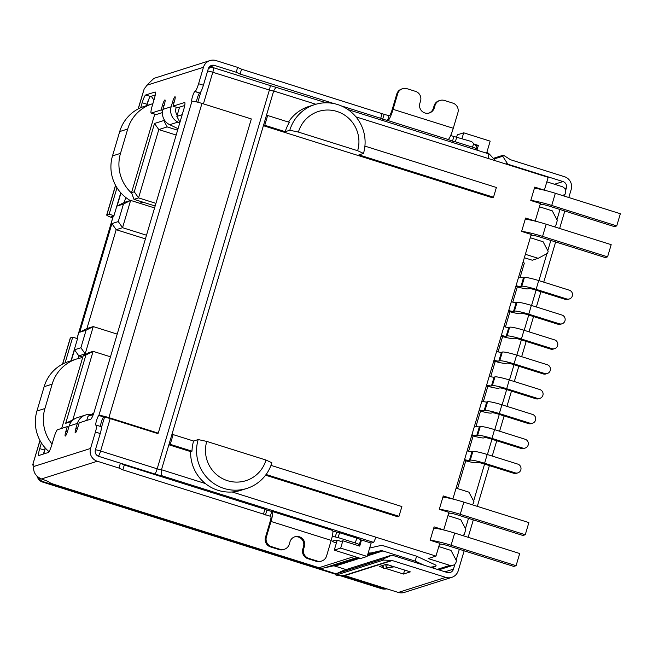 <?xml version="1.0" encoding="UTF-8"?>
<svg xmlns="http://www.w3.org/2000/svg" width="653" height="653" viewBox="0 0 653 653"><rect width="100%" height="100%" fill="white"/><g stroke="black" fill="none" stroke-linecap="round" stroke-linejoin="round"><path stroke-width="0.98" d="M461.998 138.534L463.687 132.812L490.174 141.146L486.607 153.194M355.95 116.863L487.971 158.401A5.11 0.792 -72.5 0 0 488.591 153.814L347.967 109.573M337.16 540.366L334.271 550.136L360.758 558.47L367.166 556.438L371.133 543.043L373.418 542.317A5.11 0.792 -72.5 0 0 375.777 537.15L232.199 491.987A39.09 38.396 72.4 0 0 240.9 490.313L246.842 488.428A39.09 38.396 72.4 0 0 271.86 462.757L266.008 460.047L206.772 441.412L198.177 439.575L193.598 441.028L173.135 434.596L171.763 435.029L263.396 125.694L492.133 197.655L493.505 197.214L496.394 187.476L364.913 146.109M371.133 543.043L361.501 540.015L360.603 540.292M523.265 261.404L524.277 263.33L520.139 277.313M517.298 286.912L512.776 302.159M509.936 311.75L505.422 327.006M502.581 336.597L498.059 351.845M495.219 361.444L490.705 376.691M487.856 386.29L483.342 401.538M480.502 411.129L475.988 426.385M473.139 435.975L468.625 451.223M465.785 460.822L457.557 488.583M375.777 537.15L435.975 556.087L428.197 558.56L449.86 565.376A5.11 5.02 -107.6 0 0 456.12 562.021L456.48 560.805L451.003 550.422L438.792 546.585M155.153 206.005L133.979 199.345L138.55 197.892L158.793 129.572L167.168 126.911L163.797 120.519L154.5 123.474L134.265 191.794L131.522 192.668L154.769 114.185M163.797 120.519L164.099 119.483M179.575 107.141L176.841 116.381L179.95 122.282M182.203 114.675L176.841 116.381M93.763 413.145L88.024 416.222L93.257 414.557M88.024 416.222L86.776 420.426M61.692 428.384L83.176 355.861L85.927 354.987L65.684 423.307L71.61 421.43M120.968 193.002L117.099 206.07L123.458 204.054L118.266 221.587L111.908 223.612L79.723 332.238L86.09 330.222L80.89 347.755L74.532 349.779L71.299 360.693M45.392 448.146L43.669 453.966M148.655 99.534L146.876 105.549M546.83 181.836L562.053 186.619A5.11 5.02 -107.6 0 1 565.425 193.01L565.065 194.227L562.584 195.557M134.265 191.794L138.55 197.892L155.936 203.361M83.176 355.861L88.522 352.791L93.101 351.338L110.479 356.807M447.95 515.65L460.765 519.682L465.826 529.256L464.242 534.619L462.536 535.533M367.166 556.438L340.678 548.104L342.841 540.798L359.697 546.104L361.501 540.015M171.763 435.029L161.479 469.736C161.071 473.033 161.381 475.098 162.426 475.939L373.418 542.317M340.809 541.321L342.841 540.798M340.678 548.104L334.271 550.136M358.66 544.961L358.44 545.704M151.259 96.269L153.937 100.08M125.743 197.451L124.274 202.422L117.099 206.07M131.522 192.668L133.979 199.345M176.171 135.04L158.793 129.572L154.5 123.474M177.428 114.381L176.816 114.577M73.895 419.34L65.684 423.307M72.858 419.667L93.101 351.338L85.927 354.987M78.017 358.587L78.817 355.877L74.532 349.779M80.89 347.755L85.184 353.853L78.817 355.877L82.8 357.126M117.205 334.107L93.265 326.573L85.184 353.853L86.147 354.155M79.723 332.238L86.898 328.598L93.265 326.573L86.09 330.222M86.898 328.598L116.193 229.701L111.908 223.612M145.407 238.892L116.193 229.701L122.552 227.685L146.501 235.219M118.266 221.587L122.552 227.685L130.633 200.406L123.458 204.054M124.274 202.422L130.633 200.406L154.581 207.94M476.976 150.166L478.38 145.423L474.233 144.117M478.38 145.423L476.87 145.905L476.584 146.868M475.906 149.162L475.727 149.766M475.531 145.513L476.87 145.905M456.684 136.861L457.288 134.853L463.687 132.812M266.277 115.948L263.396 125.694L264.767 125.254L285.23 131.694A39.09 38.396 72.4 0 1 289.401 122.356L267.648 115.516L266.277 115.948L273.672 90.979C275.093 88.098 276.366 86.922 277.509 87.445M203.426 103.876L212.788 72.263L269.371 90.065A5.11 0.792 -72.5 0 0 269.991 85.478L326.443 102.807M539.435 206.797L552.25 210.829L557.311 220.412L555.727 225.767L554.022 226.681M173.135 434.596L170.245 444.334L168.874 444.775L190.627 451.615A39.09 38.396 72.4 0 0 205.377 483.546A39.09 38.396 72.4 0 0 232.199 491.987M435.975 556.087L439.763 543.304L430.131 540.276A20.439 2.179 16.5 0 1 451.084 545.247L516.09 565.694L519.698 553.515L454.692 533.068A20.439 2.179 -163.5 0 0 433.739 528.097M544.243 190.162L534.75 187.093L530.775 200.487L540.406 203.516L535.215 221.057L525.583 218.029L521.616 231.423L531.248 234.451L452.888 498.974L443.265 495.945L439.289 509.34L448.921 512.368L443.73 529.91L434.098 526.873L430.131 540.276M544.373 190.121L548.169 177.33L487.971 158.401M265.567 475.188L397.62 516.735L398.991 516.294L266.089 474.486M177.608 130.192L167.168 126.911M285.23 131.694L289.81 130.241L298.405 132.077L357.64 150.712L363.484 153.422A39.09 38.396 72.4 0 0 353.551 114.226A39.09 38.396 72.4 0 0 314.819 104.57L308.869 106.463A39.09 38.396 72.4 0 0 288.479 122.07M524.351 257.739L532.236 260.212L538.186 258.327L547.573 253.291L548.145 251.34L543.092 241.765L530.277 237.733M170.245 444.334L191.998 451.174L190.627 451.615M363.484 153.422L358.913 154.875L493.505 197.214M398.991 516.294L401.881 506.557L270.979 465.377M456.104 488.126L468.919 492.158L473.98 501.733L473.401 503.683L471.695 504.598M538.186 258.327L525.371 254.295M193.598 441.028A39.09 38.396 72.4 0 0 191.998 451.174M267.648 115.516L264.767 125.254M298.405 132.077A31.426 30.862 -107.6 0 1 336.891 111.434A31.426 30.862 -107.6 0 1 357.64 150.712M206.772 441.412A31.426 30.862 72.4 0 0 227.513 480.69A31.426 30.862 72.4 0 0 266.008 460.047M314.819 104.57A39.09 38.396 72.4 0 0 289.81 130.241M198.177 439.575A39.09 38.396 72.4 0 0 208.119 478.771A39.09 38.396 72.4 0 0 246.842 488.428M538.717 280.57A12.774 1.363 -163.5 0 0 524.392 277.509L523.494 277.786L520.898 286.561L521.796 286.275A12.774 1.363 16.5 0 1 536.121 289.336L538.717 280.57L569.294 290.185A4.595 4.514 -107.6 0 1 569.392 298.952A4.595 4.514 -107.6 0 1 566.698 298.952L565.327 299.392A4.595 4.514 72.4 0 0 568.02 299.392L569.392 298.952M536.121 289.336L566.698 298.952M565.327 299.392L534.75 289.769A5.11 0.547 -163.5 0 0 529.012 288.544L528.122 288.83A14.056 1.502 16.5 0 1 515.829 286.504M523.494 277.786A6.391 0.677 16.5 0 1 518.662 276.937M520.898 286.561A6.391 0.677 16.5 0 1 516.066 285.704M531.354 305.408A12.774 1.363 -163.5 0 0 517.029 302.347L516.139 302.633L513.544 311.399L514.433 311.122A12.774 1.363 16.5 0 1 528.759 314.183L531.354 305.408L561.939 315.032A4.595 4.514 -107.6 0 1 562.029 323.798A4.595 4.514 -107.6 0 1 559.343 323.798L557.964 324.239A4.595 4.514 72.4 0 0 560.658 324.231L562.029 323.798M528.759 314.183L559.343 323.798M557.964 324.239L527.387 314.615A5.11 0.547 -163.5 0 0 521.657 313.391L520.768 313.677A14.056 1.502 16.5 0 1 508.467 311.342M516.139 302.633A6.391 0.677 16.5 0 1 511.299 301.784M513.544 311.399A6.391 0.677 16.5 0 1 508.703 310.55M524 330.255A12.774 1.363 -163.5 0 0 509.675 327.194L508.777 327.48L506.181 336.246L507.071 335.96A12.774 1.363 16.5 0 1 521.404 339.021L524 330.255L554.577 339.878A4.595 4.514 -107.6 0 1 554.675 348.645A4.595 4.514 -107.6 0 1 551.981 348.645L550.61 349.077A4.595 4.514 72.4 0 0 553.295 349.077L554.675 348.645M521.404 339.021L551.981 348.645M550.61 349.077L520.025 339.462A5.11 0.547 -163.5 0 0 514.295 338.238L513.405 338.515A14.056 1.502 16.5 0 1 501.112 336.189M508.777 327.48A6.391 0.677 16.5 0 1 503.945 326.631M506.181 336.246A6.391 0.677 16.5 0 1 501.349 335.397M516.637 355.101A12.774 1.363 -163.5 0 0 502.312 352.04L501.422 352.326L498.819 361.093L499.716 360.807A12.774 1.363 16.5 0 1 514.042 363.868L516.637 355.101L547.222 364.717A4.595 4.514 -107.6 0 1 547.312 373.483A4.595 4.514 -107.6 0 1 544.618 373.492L543.247 373.924A4.595 4.514 72.4 0 0 545.941 373.924L547.312 373.483M514.042 363.868L544.618 373.492M543.247 373.924L512.67 364.301A5.11 0.547 -163.5 0 0 506.94 363.076L506.042 363.362A14.056 1.502 16.5 0 1 493.75 361.036M501.422 352.326A6.391 0.677 16.5 0 1 496.582 351.469M498.819 361.093A6.391 0.677 16.5 0 1 493.986 360.244M509.283 379.948A12.774 1.363 -163.5 0 0 494.95 376.887L494.06 377.165L491.464 385.939L492.354 385.654A12.774 1.363 16.5 0 1 506.679 388.715L509.283 379.948L539.86 389.563A4.595 4.514 -107.6 0 1 539.949 398.33A4.595 4.514 -107.6 0 1 537.264 398.33L535.893 398.771A4.595 4.514 72.4 0 0 538.578 398.771L539.949 398.33M506.679 388.715L537.264 398.33M535.893 398.771L505.308 389.147A5.11 0.547 -163.5 0 0 499.578 387.923L498.688 388.209A14.056 1.502 16.5 0 1 486.395 385.882M494.06 377.165A6.391 0.677 16.5 0 1 489.228 376.316M491.464 385.939A6.391 0.677 16.5 0 1 486.624 385.082M487.203 454.48A12.774 1.363 -163.5 0 0 472.878 451.419L471.98 451.696L469.385 460.471L470.274 460.185A12.774 1.363 16.5 0 1 484.608 463.246L487.203 454.48L517.78 464.095A4.595 4.514 -107.6 0 1 517.878 472.862A4.595 4.514 -107.6 0 1 515.184 472.87L513.813 473.303A4.595 4.514 72.4 0 0 516.499 473.303L517.878 472.862M484.608 463.246L515.184 472.87M513.813 473.303L483.228 463.679A5.11 0.547 -163.5 0 0 477.498 462.455L476.608 462.74A14.056 1.502 16.5 0 1 464.316 460.414M471.98 451.696A6.391 0.677 16.5 0 1 467.148 450.848M469.385 460.471A6.391 0.677 16.5 0 1 464.552 459.622M494.558 429.633A12.774 1.363 -163.5 0 0 480.233 426.572L479.343 426.858L476.747 435.624L477.637 435.339A12.774 1.363 16.5 0 1 491.962 438.4L494.558 429.633L525.143 439.257A4.595 4.514 -107.6 0 1 525.232 448.023A4.595 4.514 -107.6 0 1 522.547 448.023L521.167 448.456A4.595 4.514 72.4 0 0 523.861 448.456L525.232 448.023M491.962 438.4L522.547 448.023M521.167 448.456L490.591 438.84A5.11 0.547 -163.5 0 0 484.861 437.616L483.971 437.894A14.056 1.502 16.5 0 1 471.67 435.567M479.343 426.858A6.391 0.677 16.5 0 1 474.502 426.009M476.747 435.624A6.391 0.677 16.5 0 1 471.907 434.776M501.92 404.787A12.774 1.363 -163.5 0 0 487.595 401.726L486.697 402.011L484.102 410.778L484.999 410.5A12.774 1.363 16.5 0 1 499.325 413.561L501.92 404.787L532.497 414.41A4.595 4.514 -107.6 0 1 532.595 423.177A4.595 4.514 -107.6 0 1 529.901 423.177L528.53 423.609A4.595 4.514 72.4 0 0 531.224 423.609L532.595 423.177M499.325 413.561L529.901 423.177M528.53 423.609L497.953 413.994A5.11 0.547 -163.5 0 0 492.223 412.769L491.325 413.055A14.056 1.502 16.5 0 1 479.033 410.721M486.697 402.011A6.391 0.677 16.5 0 1 481.865 401.162M484.102 410.778A6.391 0.677 16.5 0 1 479.269 409.929M439.445 544.373L440.195 544.137A7.665 0.816 -163.5 0 1 448.791 545.973L513.805 566.42L516.09 565.694M448.603 513.438L449.362 513.201A7.665 0.816 -163.5 0 1 457.957 515.037L522.971 535.484L525.257 534.758L528.865 522.58L463.85 502.133A20.439 2.179 -163.5 0 0 442.897 497.162M439.306 509.34A20.439 2.179 16.5 0 1 460.243 514.311L525.257 534.758M52.052 444.032A38.323 37.637 -107.6 0 1 44.926 408.517L52.142 384.152A38.323 37.637 -107.6 0 1 76.662 358.987A38.323 37.637 -107.6 0 1 82.653 357.624M76.662 358.987L68.655 361.533A38.323 37.637 72.4 0 0 44.135 386.698L36.919 411.055A38.323 37.637 72.4 0 0 49.048 451.688M131.71 193.19A38.323 37.637 -107.6 0 1 120.503 153.373L127.719 129.016A38.323 37.637 -107.6 0 1 152.239 103.851A38.323 37.637 -107.6 0 1 152.884 103.647M540.088 204.593L540.847 204.348A7.665 0.816 -163.5 0 1 549.442 206.185L614.457 226.64L616.742 225.914L620.35 213.735L555.336 193.28A20.439 2.179 -163.5 0 0 534.383 188.317M530.791 200.495A20.439 2.179 16.5 0 1 551.728 205.458L616.742 225.914M521.625 231.423A20.439 2.179 16.5 0 1 542.57 236.394L607.576 256.849L611.184 244.663L546.177 224.216A20.439 2.179 -163.5 0 0 525.224 219.245M607.576 256.849L605.29 257.576L540.276 237.121A7.665 0.816 -163.5 0 0 531.681 235.284L530.93 235.521M152.239 103.851L144.231 106.39A38.323 37.637 72.4 0 0 119.711 131.555L112.496 155.912A38.323 37.637 72.4 0 0 130.282 200.52M336.393 542.961L336.295 542.937A5.11 0.547 16.5 0 1 332.312 541.19A5.11 0.547 16.5 0 1 332.393 541.125L335.373 540.186A5.11 0.547 -163.5 0 1 341.013 541.378M355.305 542.986L338.123 537.582L339.568 532.709L356.75 538.113L355.305 542.986A5.11 0.547 -163.5 0 1 359.289 544.724A5.11 0.547 -163.5 0 1 359.207 544.79L357.379 545.369M338.123 537.582L332.263 536.317M265.469 537.337A7.665 7.526 72.4 0 0 270.522 546.92L271.444 546.626A7.665 7.526 -107.6 0 1 266.383 537.052L265.469 537.337L270.081 521.755A6.008 0.931 -72.5 0 0 270.807 516.368A6.008 0.931 -72.5 0 0 270.701 516.368L122.862 469.858L118.96 468.054L97.289 461.238A10.219 10.04 -107.6 0 1 90.547 448.464L95.42 432.025A7.665 1.184 -72.5 0 0 96.342 425.152A7.665 1.184 -72.5 0 0 96.211 425.152L95.983 425.225A5.11 0.792 107.5 0 1 95.885 425.225A5.11 0.792 107.5 0 1 96.587 420.377A5.11 0.792 107.5 0 1 98.864 415.479A8.946 0.955 16.5 0 1 108.896 417.626L201.965 103.419A8.946 0.955 -163.5 0 0 191.941 101.272A5.11 0.792 107.5 0 1 191.851 101.28A5.11 0.792 107.5 0 1 192.545 96.432A5.11 0.792 107.5 0 1 194.823 91.534L195.051 91.461A7.665 1.184 -72.5 0 0 198.594 83.715L203.458 67.275A10.219 10.04 -107.6 0 1 215.98 60.558L237.651 67.381L241.545 69.185L384.119 114.324M33.678 464.863L32.903 464.618A12.774 1.975 107.5 0 1 33.368 464.471A12.774 1.975 107.5 0 1 33.801 466.479C33.009 472.013 35.556 476.176 41.433 478.967A12.774 1.363 16.5 0 1 49.473 482.387A7.665 0.816 -163.5 0 0 55.309 484.771L318.99 567.718A10.219 10.04 72.4 0 0 324.198 567.93L332.491 566.02L358.505 557.768M384.119 114.43L389.392 115.695A6.008 0.931 107.5 0 0 392.159 109.631L396.779 94.04A7.665 7.526 -107.6 0 1 401.685 89.004L402.599 88.718A7.665 7.526 -107.6 0 1 407.08 88.71L415.512 91.363A7.665 7.526 -107.6 0 1 420.565 100.946L419.846 103.378A7.665 7.526 -107.6 0 0 429.388 112.961A7.665 7.526 -107.6 0 0 434.294 107.925L433.38 108.218L434.098 105.778A7.665 7.526 -107.6 0 1 439.004 100.75L439.918 100.456A7.665 7.526 -107.6 0 1 444.399 100.456L452.831 103.109A7.665 7.526 -107.6 0 1 457.892 112.683L453.272 128.274L393.073 109.337A11.117 1.722 107.5 0 1 387.947 120.56L382.634 119.23L384.16 114.291M450.652 135.538L471.588 141.554L473.637 143.529L472.552 147.178L455.361 141.774L456.806 136.901M369.696 547.891A5.11 5.02 -107.6 0 0 370.863 547.769L379.164 545.867A10.219 10.04 -107.6 0 1 384.364 546.071L416.59 556.209L415.153 561.082L382.919 550.944L367.321 555.899M416.59 556.209L436.098 565.237L435.731 566.461L431.886 567.677M424.124 565.237L415.153 561.082M430.335 567.196L435.731 566.461M367.631 554.87L380.315 550.838L372.022 552.748A10.219 10.04 -107.6 0 1 368.219 552.871M380.315 550.838A5.11 5.02 -107.6 0 1 382.919 550.944M359.983 558.225L335.095 566.127L346.09 569.587M335.095 566.127A5.11 5.02 72.4 0 0 332.491 566.02M95.42 432.025L100.236 433.543L95.362 449.982A5.11 5.02 -107.6 0 0 98.734 456.365L120.405 463.181L118.96 468.054M120.405 463.181L124.307 464.993L122.862 469.858M124.307 464.993L264.922 509.226L263.477 514.099M266.873 510.132L264.922 509.226M266.873 510.238L272.146 511.495A11.117 1.722 107.5 0 1 272.342 511.495A11.117 1.722 107.5 0 1 270.995 521.461L331.193 540.398A11.117 1.722 -72.5 0 0 332.54 530.432L272.342 511.495M266.383 537.052L270.995 521.461M331.193 540.398L326.573 555.989A7.665 7.526 -107.6 0 1 317.187 561.025L316.272 561.311L307.849 558.658A7.665 7.526 -107.6 0 1 302.788 549.083L303.506 546.643A7.665 7.526 72.4 0 0 294.43 536.937M332.891 531.158L336.703 532.097L335.258 536.97M339.568 532.709L336.703 532.097M360.652 539.917A5.11 0.547 -163.5 0 0 360.734 539.86A5.11 0.547 -163.5 0 0 356.75 538.113M453.941 136.289L452.496 141.162L455.361 141.774M452.496 141.162L448.146 139.497A11.117 1.722 -72.5 0 0 453.272 128.274M393.073 109.337L397.693 93.746A7.665 7.526 -107.6 0 1 402.599 88.718M382.168 113.418L380.723 118.291L382.715 119.164M380.723 118.291L341.176 105.851M334.091 103.623L240.108 74.058L241.545 69.185M240.108 74.058L236.206 72.246L237.651 67.381M195.051 91.461L199.867 92.971A7.665 1.184 -72.5 0 0 203.41 85.233L208.274 68.785A5.11 5.02 -107.6 0 1 214.535 65.431L236.206 72.246M209.997 60.566L153.937 78.36L146.713 85.29A12.774 1.975 107.5 0 1 144.403 88.171L138.118 108.953M486.844 152.394A10.219 10.04 -107.6 0 1 489.938 154.679L495.554 160.785M476.812 147.766C477.106 147.341 476.045 145.929 473.637 143.529M115.605 185.411L106.872 214.894L109.157 214.168L116.977 187.762M140.689 107.721L142.166 102.733A7.665 1.184 107.5 0 1 145.701 94.987L155.088 92.008A7.665 1.184 107.5 0 1 155.218 92.008A7.665 1.184 107.5 0 1 154.296 98.881L152.133 106.186A7.665 1.184 -72.5 0 0 151.202 113.067A7.665 1.184 -72.5 0 0 151.341 113.059L161.087 109.965L162.532 105.092A5.11 0.792 107.5 0 1 164.98 99.925A5.11 0.792 107.5 0 1 164.36 104.513L162.915 109.386A12.774 12.546 72.4 0 0 169.707 124.707L177.942 122.087A12.774 12.546 -107.6 0 1 171.151 106.766L172.596 101.901A5.11 0.792 107.5 0 1 175.045 96.734A5.11 0.792 107.5 0 1 174.433 101.313L172.988 106.186L184.562 102.513A7.665 1.184 107.5 0 1 184.701 102.505A7.665 1.184 107.5 0 1 183.771 109.386L94.31 411.414A7.665 1.184 107.5 0 1 90.767 419.153L79.193 422.834L77.748 427.707A5.11 0.792 107.5 0 1 75.299 432.866A5.11 0.792 107.5 0 1 75.919 428.286L77.364 423.413A12.774 12.546 -107.6 0 1 91.077 414.582M85.535 415.022L77.299 417.642A12.774 12.546 72.4 0 0 69.12 426.025L67.683 430.898A5.11 0.792 107.5 0 1 65.235 436.065A5.11 0.792 107.5 0 1 65.847 431.478L67.292 426.613L57.546 429.707A7.665 1.184 -72.5 0 0 54.003 437.445L51.84 444.758A7.665 1.184 107.5 0 1 48.306 452.496L38.927 455.476A7.665 1.184 107.5 0 1 38.788 455.484A7.665 1.184 107.5 0 1 39.719 448.603L41.4 442.905M65.112 362.864L72.72 337.168L70.434 337.895A10.219 1.094 -163.5 0 0 70.271 338.025L62.541 364.096M100.236 433.543A7.665 1.184 -72.5 0 0 101.158 426.662L96.342 425.152M321.676 561.017L320.754 561.311A7.665 7.526 -107.6 0 1 316.272 561.311M307.849 558.658L308.763 558.372A7.665 7.526 -107.6 0 1 303.702 548.789L304.42 546.357A7.665 7.526 -107.6 0 0 294.878 536.774A7.665 7.526 -107.6 0 0 289.973 541.81L289.255 544.243A7.665 7.526 -107.6 0 1 284.349 549.279L283.435 549.573A7.665 7.526 -107.6 0 1 278.953 549.573L270.522 546.92M472.552 147.178A5.11 0.547 16.5 0 1 476.535 148.925A5.11 0.547 16.5 0 1 476.453 148.982L474.853 149.496M428.923 113.091A7.665 7.526 72.4 0 0 433.38 108.218M155.243 95.003L150.517 96.505A7.665 1.184 -72.5 0 0 146.982 104.243L146.566 105.647M120.764 192.766L113.973 215.678L109.157 214.168M106.872 214.894A10.219 1.094 -163.5 0 0 106.7 215.017A10.219 1.094 -163.5 0 0 112.716 217.865M112.896 217.253A5.11 0.547 16.5 0 1 111.606 216.47A5.11 0.547 16.5 0 1 111.687 216.404L113.973 215.678M199.867 92.971L199.638 93.044A5.11 0.792 -72.5 0 0 197.81 96.579A5.11 0.792 -72.5 0 0 196.496 101.909M201.965 103.419L251.332 118.944L158.255 433.151L157.34 433.445L107.982 417.92A3.836 0.408 16.5 0 0 103.68 416.998A5.11 0.792 -72.5 0 0 101.623 421.193A5.11 0.792 -72.5 0 0 100.554 426.474M335.993 574.371L42.421 482.012A7.665 7.526 -107.6 0 1 37.809 477.996L36.943 476.176M39.939 440.4L32.65 465.018L40.029 440.555M72.72 337.168L77.536 338.687L70.989 360.791M45.188 447.909L44.526 450.121A7.665 1.184 -72.5 0 0 43.58 453.998M67.292 426.613L68.81 427.086M172.988 106.186L177.804 107.704L184.726 105.508M162.646 110.455L161.087 109.965M151.202 113.067L156.018 114.577A7.665 1.184 -72.5 0 0 156.157 114.577L162.393 112.594M271.444 546.626L279.868 549.279L278.953 549.573M284.349 549.279A7.665 7.526 -107.6 0 1 279.868 549.279M308.763 558.372L317.187 561.025M434.098 105.778L435.012 105.492A7.665 7.526 -107.6 0 1 439.918 100.456M435.012 105.492L434.294 107.925M383.499 568.583L394.224 566.796L383.499 568.583L382.372 565.531M382.976 565.343L383.531 568.575L393.351 566.526M387.311 564.625L386.282 567.702L385.727 564.47M176.286 107.223L175.967 108.284A7.665 7.526 -107.6 0 0 177.208 115.14M386.821 588.826A10.219 10.04 -107.6 0 1 381.434 588.663L338.858 575.269M158.255 433.151L108.896 417.626M37.809 477.996L38.707 477.629M178.057 128.682L169.707 124.707M177.942 122.087L179.755 122.952M84.882 421.022A7.665 7.526 -107.6 0 1 86.914 419.952M42.421 482.012L43.335 481.726A7.665 7.526 -107.6 0 1 38.723 477.702L38.739 477.653M43.335 481.726L336.115 573.832M340.964 575.358L382.348 588.369L381.434 588.663M386.584 588.753A10.219 10.04 -107.6 0 1 382.348 588.369M564.649 188.497L566.38 187.95L565.571 190.684M564.412 194.578L563.988 196.006M559.988 209.507L556.96 219.743M555.074 226.118L554.83 226.934M550.83 240.443L547.794 250.679M546.92 253.642L538.921 280.635M536.089 290.193L531.566 305.473M528.734 315.04L524.204 330.32M521.372 339.887L516.85 355.167M514.017 364.725L509.487 380.013M506.655 389.572L502.124 404.852M499.292 414.418L494.77 429.698M491.938 439.257L487.407 454.545M484.575 464.103L473.629 501.071M472.748 504.034L472.503 504.851M468.503 518.351L465.475 528.595M463.589 534.97L463.344 535.787M459.345 549.287L456.129 560.135M454.978 564.029L453.46 569.138A5.11 5.02 -107.6 0 1 447.207 572.501L393.661 555.654A7.665 7.526 -107.6 0 0 391.718 555.311L383.466 558.813L383.433 560.086L391.563 560.413A2.555 2.506 -107.6 0 1 392.216 560.527L445.762 577.374L398.297 592.442L344.751 575.595L392.216 560.527M464.161 550.805L458.275 570.657A10.219 10.04 -107.6 0 1 445.762 577.374M566.38 187.95A5.11 5.02 72.4 0 0 563 181.567L509.454 164.719A7.665 7.526 -107.6 0 1 507.659 163.887L502.712 156.238L503.373 155.161L510.303 159.569A2.555 2.506 -107.6 0 0 510.899 159.846L564.445 176.694A10.219 10.04 -107.6 0 1 571.195 189.468L568.804 197.516M564.804 211.017L559.645 228.452M555.646 241.953L543.737 282.145M540.904 291.711L536.382 306.992M533.55 316.55L529.02 331.838M526.187 341.397L521.657 356.677M518.825 366.243L514.303 381.523M511.47 391.09L506.94 406.37M504.108 415.928L499.586 431.217M496.753 440.775L492.223 456.055M489.391 465.622L477.319 506.369M473.319 519.87L468.16 537.305M385.197 568.298L403.489 574.052L410.353 571.873L386.274 564.298L379.409 566.478L382.772 567.53M398.297 592.442A10.219 10.04 72.4 0 0 404.272 592.434L451.737 577.366M404.664 570.085L403.489 574.052M391.114 555.295L343.649 570.363L336.001 573.881L335.969 575.154L344.107 575.481A2.555 2.506 -107.6 0 1 344.751 575.595M335.969 575.154L383.433 560.086M503.373 155.161L493.317 158.352M507.152 163.56L505.773 164.001M336.001 573.881L383.466 558.813M502.712 156.238L493.937 159.022M98.236 456.186L154.826 473.98A8.946 0.955 -163.5 0 0 162.426 475.939M77.038 338.523L113.369 215.874M201.002 91.485L197.818 102.227M104.57 417.047L101.419 427.666M205.377 483.546L161.479 469.736A3.836 0.408 16.5 0 1 157.185 468.821A5.11 0.792 107.5 0 1 154.826 473.98M315.864 104.26L273.672 90.979A3.836 0.408 -163.5 0 1 269.371 90.065L157.185 468.821L100.595 451.019A5.11 0.792 107.5 0 1 98.244 456.178A5.11 5.02 -107.6 0 1 98.236 456.178M213.319 67.683A5.11 0.792 107.5 0 1 213.409 67.683A5.11 0.792 107.5 0 1 212.788 72.263A5.11 0.547 -163.5 0 0 207.613 71.03M95.42 449.786A5.11 0.547 16.5 0 1 100.595 451.019L110.194 418.614M208.201 69.03A5.11 5.02 -107.6 0 1 210.331 67.683L208.454 68.279M449.86 565.376L437.273 569.375M521.796 286.275L524.392 277.509M514.433 311.122L517.029 302.347M507.071 335.96L509.675 327.194M499.716 360.807L502.312 352.04M492.354 385.654L494.95 376.887M470.274 460.185L472.878 451.419M477.637 435.339L480.233 426.572M484.999 410.5L487.595 401.726M451.084 545.247L454.692 533.068M460.243 514.311L463.85 502.133M44.135 386.698L52.142 384.152M44.926 408.517L36.919 411.055M119.711 131.555L127.719 129.016M120.503 153.373L112.496 155.912M551.728 205.458L555.336 193.28M546.177 224.216L542.57 236.394M139.62 203.23L142.958 202.169M97.289 461.238L41.433 478.967M318.99 567.718L354.408 556.478M336.295 542.937L337.062 540.349M324.198 567.93L357.354 557.401M367.868 554.062L372.022 552.748M90.547 448.464L33.801 466.479M271.689 511.642L270.244 516.515M387.49 120.707L388.935 115.834M396.779 94.04L397.693 93.746M203.41 85.233L198.594 83.715M146.713 85.29L203.458 67.275M162.915 109.386L171.151 106.766M77.364 423.413L69.12 426.025M70.434 337.895L62.696 364.015M103.68 416.998L98.864 415.479L191.941 101.272M144.403 88.171L138.273 108.871M387.947 120.56L448.146 139.497M209.107 67.161L214.535 65.431M145.701 94.987L150.517 96.505M146.982 104.243L142.166 102.733M199.638 93.044L194.823 91.534M44.526 450.121L39.719 448.603M67.349 431.951L65.847 431.478M77.421 428.76L75.919 428.286M172.596 101.901L174.114 102.374M164.05 105.574L162.532 105.092M151.341 113.059L156.157 114.577M304.42 546.357L303.506 546.643M303.702 548.789L302.788 549.083M453.46 569.138L445.036 571.816M554.528 184.252L563 181.567M509.454 164.719L508.769 164.94M344.107 575.481L391.563 560.413M507.659 163.887L506.54 164.238M76.981 338.507L113.296 215.898M269.991 85.478L213.409 67.683A5.11 5.11 0 0 0 210.331 67.683M452.856 565.376L438.775 569.849M266.914 510.099L265.469 514.972M359.289 544.724L360.734 539.86M476.902 147.676L476.535 148.925M106.7 215.017L115.516 185.256"/></g></svg>
